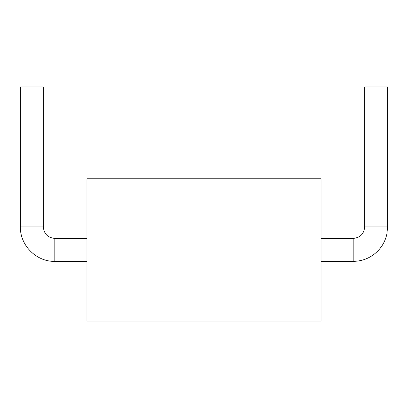 <?xml version="1.0" encoding="UTF-8"?>
<svg xmlns="http://www.w3.org/2000/svg" width="408" height="408" viewBox="0 0 408 408"><rect width="100%" height="100%" fill="white"/><g stroke="black" fill="none" stroke-linecap="round" stroke-linejoin="round"><path stroke-width="0.61" d="M86.955 249.9L86.955 321.045L321.045 321.045L321.045 178.755L86.955 178.755L86.955 249.9M20.4 226.95L43.35 226.95L43.35 86.955L20.4 86.955L20.4 226.95C19.926 245.346 36.429 261.849 54.825 261.375L54.825 238.425L86.955 238.425M364.65 226.95L387.6 226.95L387.6 86.955L364.65 86.955L364.65 226.95C364.033 233.855 360.208 237.68 353.175 238.425L353.175 261.375L321.045 261.375M86.955 261.375L54.825 261.375M353.175 238.425L321.045 238.425M43.35 226.95C43.967 233.855 47.792 237.68 54.825 238.425M387.6 226.95L386.886 233.932C385.585 240.067 382.837 245.463 378.639 250.119C371.729 257.448 363.242 261.202 353.175 261.375"/></g></svg>
